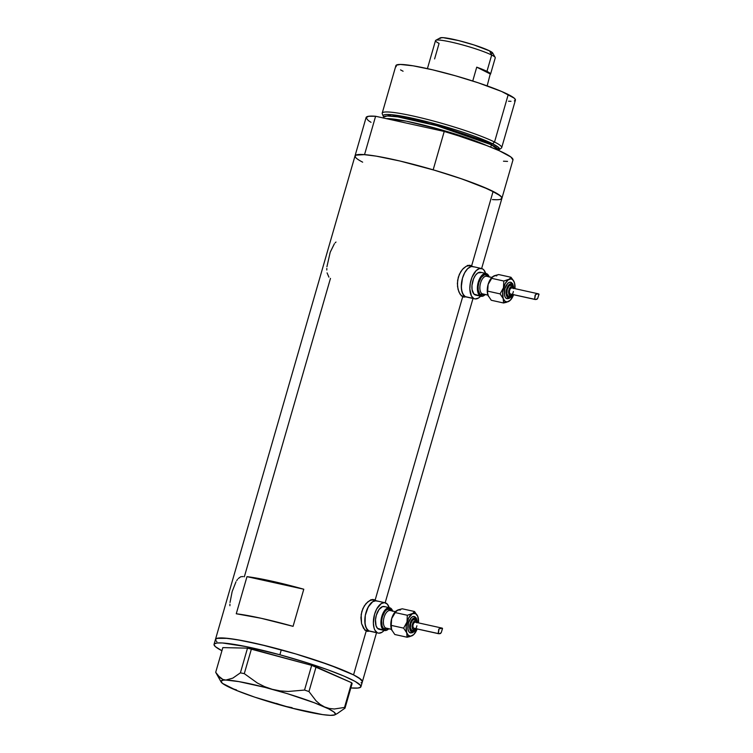 <?xml version="1.0" encoding="UTF-8"?>
<svg xmlns="http://www.w3.org/2000/svg" width="753" height="753" viewBox="0 0 753 753"><rect width="100%" height="100%" fill="white"/><g stroke="black" fill="none" stroke-linecap="round" stroke-linejoin="round"><path stroke-width="1.13" d="M371.436 599.727L376.472 600.847A15.549 7.775 102.5 0 0 365.742 613.394A15.549 7.775 102.5 0 0 368.819 630.873L378.834 633.179L382.044 632.247L384.152 630.412A15.549 7.775 -77.5 0 1 378.298 633.094A15.549 7.775 -77.5 0 1 377.366 632.765L368.819 630.873L367.52 629.894L365.6 626.383L364.819 621.3L365.299 615.417L368.179 607.04L372.726 601.694L375.926 600.762L372.726 601.694L369.582 604.8L366.975 609.629L365.299 615.417L365.054 624.002L366.429 628.379L368.819 630.873A15.549 7.775 102.5 0 0 369.751 631.202A15.549 7.775 -77.5 0 1 368.819 630.873L364.904 630.007L368.819 630.873A15.549 7.775 -77.5 0 1 365.742 613.394A15.549 7.775 -77.5 0 1 376.472 600.847A15.549 7.775 -77.5 0 1 377.394 601.176M467.905 265.489L472.94 266.6A15.549 7.775 102.5 0 0 462.22 279.156A15.549 7.775 102.5 0 0 465.298 296.635L475.312 298.932L478.513 298.009L480.63 296.174A15.549 7.775 -77.5 0 1 474.767 298.856A15.549 7.775 -77.5 0 1 473.844 298.527L465.298 296.635L463.989 295.647L462.069 292.145L461.288 287.062L462.474 278.215L464.657 272.802L467.585 268.755L470.823 266.694L472.404 266.524L470.823 266.694L467.585 268.755L464.657 272.802L462.474 278.215L461.373 284.163L461.523 289.754L462.907 294.131L465.298 296.635A15.549 7.775 102.5 0 0 466.22 296.964A15.549 7.775 -77.5 0 1 465.298 296.635L461.382 295.769L465.298 296.635A15.549 7.775 -77.5 0 1 462.22 279.156A15.549 7.775 -77.5 0 1 472.94 266.6A15.549 7.775 -77.5 0 1 473.872 266.929M367.172 631.296L369.318 631.108L367.709 631.372L364.81 629.913L361.572 623.625L360.903 617.705L361.826 611.436L364.33 605.836L367.897 601.76L371.775 599.727L375.163 600.019L373.093 599.567L376.472 601.035L375.163 600.019L462.709 296.72L459.989 294.056L458.05 289.387L457.372 283.457L458.304 277.198L460.798 271.598L463.415 268.36L466.314 266.223L470.616 265.423M367.709 631.372L366.231 630.958L353.552 674.886L366.231 630.958L363.52 628.294L361.572 623.625L361.158 614.542L362.908 608.499L366.014 603.577L369.845 600.461L374.147 599.661M471.642 265.781L469.571 265.32L472.95 266.797L471.642 265.781L493.102 191.413L471.642 265.781L470.051 265.338L471.642 265.781M229.919 604.141L229.91 605.732M235.981 581.824L232.169 591.538L230.023 602.466M237.477 579.481L236.724 580.582M243.163 576.563L240.772 576.742L238.268 578.549M327.084 272.887L328.92 277.151M326.821 268.407L326.811 270.007M334.388 243.756L330.2 252.255L326.924 266.741M335.989 242.042L335.17 242.824M244.33 576.817L330.473 278.365M216.939 641.791L215.838 640.643L215.753 638.93L218.483 638.045L223.914 638.026L236.668 639.617L260.406 644.493L295.703 653.915L329.39 664.899L353.524 674.876L359.115 678.02L362.4 681.465L360.922 679.366L353.552 674.886A76.439 8.302 16.1 0 1 362.362 681.776A76.439 8.302 -163.9 0 0 281.302 649.82L279.871 654.771A76.439 8.302 16.1 0 1 360.932 686.727A76.439 8.302 16.1 0 1 350.851 687.95L357.929 688.054L360.659 687.169L360.574 685.456L355.218 681.474L344.027 676.119L327.96 669.85L308.419 663.214L279.871 654.771L281.302 649.82A76.439 8.302 -163.9 0 0 215.471 639.372A76.439 8.302 16.1 0 1 272.012 647.354A76.439 8.302 16.1 0 1 353.552 674.886L340.629 669.172L316.712 660.503L295.769 653.933L267.249 646.149L242.033 640.568L227.622 638.346L216.779 638.375L215.763 638.92L215.829 640.634M463.65 297.059L465.796 296.87L462.709 296.72L375.163 600.019L373.582 599.576M481.638 268.529L512.981 159.937A76.439 8.302 -163.9 0 0 444.232 131.455L433.163 169.82A76.439 8.302 16.1 0 1 501.912 198.293A76.439 8.302 -163.9 0 0 493.102 191.413A76.439 8.302 -163.9 0 0 411.562 163.881A76.439 8.302 -163.9 0 0 355.021 155.899A76.439 8.302 16.1 0 1 364.537 154.619L375.606 116.263A76.439 8.302 -163.9 0 0 366.099 117.534L355.021 155.899A76.439 8.302 16.1 0 0 362.654 162.177L359.943 160.681M464.187 297.134L461.288 295.675L458.888 291.929L457.523 286.517L457.626 280.304L459.377 274.261L462.493 269.329L466.314 266.223L470.051 265.338M236.263 613.77L246.984 576.647A76.439 8.302 16.1 0 1 303.779 589.222L293.068 626.345A76.439 8.302 -163.9 0 0 236.263 613.77L246.984 576.647L303.779 589.222L293.068 626.345L261.112 618.269L236.263 613.77M500.604 199.291L501.95 197.992L500.472 195.884L489.365 189.615L462.794 179.242L435.319 170.451L400.022 161.029L376.255 156.144L363.501 154.553L358.051 154.563L355.312 155.447L355.378 157.161M360.715 161.133L362.654 162.177M493.441 199.639L496.491 199.743M361.054 682.773L362.08 682.227M246.984 576.647L271.824 581.147L303.779 589.222L246.984 576.647M462.408 296.55A16.199 8.095 102.5 0 0 463.396 296.334L463.255 296.381M470.117 265.978A16.199 8.095 102.5 0 0 469.26 265.338M470.371 266.223L469.006 265.197M467.359 265.404L468.827 265.818M365.93 630.788A16.199 8.095 102.5 0 0 366.927 630.581L366.777 630.619M373.648 600.216A16.199 8.095 102.5 0 0 372.782 599.576M373.893 600.461L372.537 599.435M370.89 599.642L372.359 600.056M465.298 296.635L466.766 297.04L465.298 296.635M368.819 630.873L370.297 631.287L368.819 630.873M216.205 673.022L215.697 672.316L222.832 647.608L247.511 648.145L240.386 672.853L244.292 673.634L251.427 648.926L247.511 648.145L311.676 665.351L304.541 690.059L308.956 691.555L316.081 666.838L311.676 665.351L351.651 682.736L352.15 683.442L351.651 682.736L344.516 707.444L345.015 708.149L352.15 683.442L345.015 708.149L337.429 713.439L345.015 708.149L344.516 707.444L334.351 708.987L329.39 708.498L324.581 706.963L320.147 704.394L316.072 700.855L308.956 691.555L304.541 690.059L288.277 691.47L280.21 690.906L272.266 689.315L264.576 686.642L257.394 683.037L244.292 673.634L240.386 672.853L232.846 678.114L225.891 680.053A59.6 6.466 16.1 0 1 272.266 689.315L264.576 686.642L257.394 683.037L244.292 673.634L251.427 648.926L311.676 665.351L304.541 690.059L288.277 691.47L280.21 690.906L272.266 689.315A59.6 6.466 16.1 0 1 324.581 706.963L320.147 704.394L316.072 700.855L308.956 691.555L316.081 666.838L351.651 682.736L344.516 707.444L334.351 708.987L329.39 708.498L324.581 706.963A59.6 6.466 16.1 0 1 334.925 714.804A59.6 6.466 16.1 0 1 330.52 715.35L330.529 715.35A59.6 6.466 16.1 0 1 284.145 706.088L292.136 707.688L284.145 706.088A59.6 6.466 16.1 0 1 231.83 688.44L236.564 689.955L231.83 688.44A59.6 6.466 16.1 0 1 221.09 681.945A59.6 6.466 16.1 0 1 225.891 680.053L222.86 679.451L220.168 677.869L215.697 672.316L222.832 647.608L247.511 648.145L240.386 672.853L232.846 678.114L225.891 680.053L222.86 679.451L217.786 675.422M227.331 685.814L236.621 690.473L254.862 697.193L291.533 708.046L322.698 714.616L330.52 715.35L334.784 714.879L335.471 714.202L333.918 712.009L328.572 708.846L314.293 702.756L287.213 693.617L264.877 687.357L238.805 681.587L225.891 680.053L223.283 680.138L220.94 681.201L222.483 683.385L227.331 685.814M284.135 706.088L276.502 703.434M221.928 650.743A76.439 8.302 16.1 0 1 214.05 644.323A76.439 8.302 16.1 0 1 279.871 654.771L246.316 646.639L222.493 642.977L217.052 642.996L214.323 643.881L214.012 644.634L215.509 646.742L221.928 650.743M383.23 116.207A60.56 6.57 16.1 0 0 383.776 117.007L391.381 114.672L429.916 122.447L492.575 143.757L494.533 142.025L492.575 143.757A60.56 6.57 16.1 0 1 499.192 149.678L501.338 148.115A62.188 6.749 -163.9 0 0 494.533 142.025A62.188 6.749 16.1 0 1 501.705 147.635L515.419 100.121A62.188 6.749 -163.9 0 0 508.247 94.52L494.533 142.025L508.247 94.52A62.188 6.749 -163.9 0 0 441.907 72.119A62.188 6.749 -163.9 0 0 395.909 65.633L382.204 113.138A62.188 6.749 16.1 0 1 428.193 119.633A62.188 6.749 16.1 0 1 494.533 142.025A62.188 6.749 -163.9 0 0 425.765 119.012A62.188 6.749 -163.9 0 0 382.251 113.741L383.23 116.207A60.56 6.57 16.1 0 1 425.605 121.346A60.56 6.57 16.1 0 1 492.575 143.757A1.299 1.111 -63.3 0 0 491.417 144.774L436.608 125.647L397.81 116.884L387.24 115.971L383.823 116.931M386.27 118.626L406.366 121.177L439.573 129.337L486.683 145.545A59.6 6.466 16.1 0 0 432.137 127.285A59.6 6.466 16.1 0 0 386.27 118.626M498.241 150.271L498.279 150.139A59.6 6.466 -163.9 0 0 491.417 144.774L490.73 147.127L491.417 144.774A59.6 6.466 -163.9 0 0 427.836 123.304A59.6 6.466 -163.9 0 0 383.757 117.082L383.493 118.005M371.013 122.325L368.217 120.489L366.062 117.713L368.584 116.273L375.606 116.263L444.232 131.455L433.163 169.82L459.97 178.273L482.306 186.565L496.999 193.512L501.451 196.891L501.912 198.303M496.462 199.743L492.406 199.573A76.439 8.302 16.1 0 0 501.912 198.293M355.482 157.302L354.992 156.069L355.67 155.174L364.537 154.619L375.606 116.263L444.232 131.455L462.427 137.055L486.645 145.536L499.258 150.722L510.863 156.982L512.981 159.947M507.531 161.387L503.475 161.208M403.081 71.234L400.549 69.888M396.2 66.65L396.144 65.257L400.323 64.447L413.19 65.831L432.523 69.803L455.377 75.771L478.277 82.821L501.696 91.508L514.243 98.163L515.447 99.876L514.355 100.94M511.005 101.297L508.52 101.222M498.307 149.979L491.417 144.774A1.299 1.111 116.7 0 1 492.575 143.757L498.561 147.437L498.307 150.063M487.153 85.88L490.354 73.606L484.951 70.424L476.734 67.168L490.551 74.105L476.734 67.168L472.743 81.013L476.734 67.168A31.099 3.379 16.1 0 1 486.956 71.375L491.671 55.035A31.099 3.379 16.1 0 1 495.182 57.435L492.707 53.011A27.466 2.984 -163.9 0 0 489.601 50.893L491.671 55.035L486.956 71.375A31.099 3.379 16.1 0 1 490.551 74.105L495.258 57.84A31.099 3.379 -163.9 0 0 491.671 55.035A31.099 3.379 -163.9 0 0 458.502 43.843A31.099 3.379 -163.9 0 0 435.507 40.596L427.412 68.636M434.603 58.913L439.084 43.392A31.099 3.379 16.1 0 1 435.78 40.295A31.099 3.379 16.1 0 1 460.102 44.258A31.099 3.379 16.1 0 1 491.671 55.035L489.601 50.893L492.641 52.917L491.681 53.849M440.119 38.582L440.091 37.97L443.037 37.65L458.596 40.568L473.919 44.926L489.601 50.893A27.466 2.984 -163.9 0 0 461.721 41.368A27.466 2.984 -163.9 0 0 440.241 37.866L435.78 40.295M389.922 610.476A9.074 4.537 102.5 0 0 383.87 618.1A9.074 4.537 102.5 0 0 385.724 628.03A1.299 1.111 -63.3 0 0 384.275 629.028A10.363 5.186 -77.5 0 1 382.392 616.745A10.363 5.186 -77.5 0 1 389.988 609.224A1.299 1.111 -63.3 0 0 390.383 610.561A1.299 1.111 116.7 0 1 389.988 609.224L391.588 610.89M414.894 616.754A1.299 1.111 116.7 0 1 415.392 618.147A7.125 3.567 -77.5 0 1 417.228 622.609L416.87 620.199L415.392 618.147L413.99 618.034L411.806 619.804L409.66 626.044L409.98 629.696L411.458 631.758A1.299 1.111 116.7 0 1 410.009 632.755L408.71 631.4L407.966 629.028L408.484 622.778L411.251 617.648L413.002 616.538L414.649 616.66A1.299 1.111 -63.3 0 1 415.392 618.147A7.125 3.567 -77.5 0 0 410.169 623.315A7.125 3.567 -77.5 0 0 411.458 631.758L413.604 631.522L416.24 627.88M416.898 625.743A7.125 3.567 -77.5 0 1 411.458 631.758A1.299 1.111 -63.3 0 1 410.009 632.755L410.809 632.972M415.458 628.586A4.537 2.268 -77.5 0 1 413.275 629.527A1.299 1.111 116.7 0 1 411.816 630.515L410.404 627.946L410.762 623.616L412.672 620.067L415.035 619.38A1.299 1.111 116.7 0 1 415.769 620.858A4.537 2.268 -77.5 0 1 416.804 622.515M418.489 622.919L417.783 616.406L415.543 613.573L412.446 613.723L408.634 617.968L406.178 626.496L407.091 637.226L412.211 635.692A11.662 5.826 -77.5 0 1 409.114 635.843L407.091 637.226L409.924 636.567L413.83 634.478L417.2 628.811M415.374 622.223A3.106 1.553 102.5 0 0 415.195 622.157A3.106 1.553 102.5 0 0 413.049 624.67A3.106 1.553 102.5 0 0 413.661 628.162L438.171 633.593L438.783 629.15L440.75 628.153L442.519 628.388L441.22 632.699L439.319 633.781L413.661 628.162A3.106 1.553 102.5 0 0 413.849 628.228A3.106 1.553 102.5 0 0 414.046 628.247M390.506 610.627L390.186 610.514A9.074 4.537 102.5 0 0 383.936 617.837A9.074 4.537 102.5 0 0 385.724 628.03L391.428 629.292L385.724 628.03A9.074 4.537 102.5 0 0 386.27 628.228L391.456 629.376M379.54 629.357L378.439 629.056A11.662 5.826 102.5 0 0 379.136 629.301L384.614 630.515A11.662 5.826 -77.5 0 1 383.917 630.261L377.46 628.313L376.02 625.687L375.502 619.7L376.321 615.239L379.004 609.497L382.58 606.598L384.868 606.777M389.649 607.746L384.181 606.532A11.662 5.826 102.5 0 0 376.133 615.945A11.662 5.826 102.5 0 0 378.439 629.056L383.917 630.261A11.662 5.826 -77.5 0 1 381.611 617.159A11.662 5.826 -77.5 0 1 389.649 607.746A11.662 5.826 -77.5 0 1 390.346 607.991A11.662 5.826 -77.5 0 1 392.671 611.069M392.765 611.351L390.346 607.991L386.844 608.377L383.437 612.396L381.272 618.674L381.093 625.112L382.938 629.527L386.204 630.44L388.746 628.774A11.662 5.826 -77.5 0 1 384.614 630.515M385.941 603.068A15.549 7.775 -77.5 0 1 389.197 607.643L387.249 604.047L384.472 602.654L381.272 603.586L376.726 608.932L374.542 614.344L373.366 623.192L374.137 628.275L374.975 630.27L377.366 632.765A15.549 7.775 -77.5 0 1 374.288 615.286A15.549 7.775 -77.5 0 1 385.018 602.739A15.549 7.775 -77.5 0 1 385.941 603.068M397.923 609.996L393.979 613.422L391.664 618.637L390.807 625.969L391.984 630.572M396.294 610.843L395.494 611.54M387.626 628.529L385.254 629.301L383.409 628.369L382.119 626.035L381.658 620.717L382.392 616.745L384.783 611.652L386.873 609.572L389.988 609.224M391.541 629.621L394.807 634.506L407.091 637.226L394.807 634.506L391.541 629.621A11.662 5.826 102.5 0 0 391.645 629.875A11.662 5.826 102.5 0 0 391.654 629.903L391.071 627.371L391.664 618.637A11.662 5.826 102.5 0 0 391.541 629.621L391.127 622.034L391.664 618.637L396.276 610.843L402.234 608.791L414.517 611.511L412.446 613.723A11.662 5.826 -77.5 0 1 417.67 616.142A11.662 5.826 -77.5 0 1 417.783 616.406A11.662 5.826 -77.5 0 1 418.489 622.891M395.89 611.172A11.662 5.826 102.5 0 0 395.767 611.285A11.662 5.826 102.5 0 0 391.664 618.637L395.043 612.537L407.326 615.267L406.996 622.034A11.662 5.826 -77.5 0 1 412.446 613.723L407.326 615.267L406.996 622.034L403.617 628.124L408.446 635.4L410.601 636.163L413.632 634.638L412.211 635.692A11.662 5.826 -77.5 0 0 413.557 634.732L413.35 634.92M395.683 611.389L398.149 609.864L402.234 608.791L414.517 611.511L413.284 613.206L407.326 615.267L395.043 612.537L396.276 610.843M400.21 610.175A11.662 5.826 102.5 0 0 397.113 610.325M441.917 628.087L442.491 628.642L441.286 632.473L440.477 633.537L438.368 633.659L438.99 628.906L442.331 628.19M416.87 622.863L415.769 620.858L414.404 621.009L412.239 625.018L412.889 629.235L414.159 629.593L415.552 628.463M413.962 628.247L413.021 627.268L412.955 625.075L413.811 622.947L415.082 622.138M412.371 630.675L411.816 630.515A1.299 1.111 -63.3 0 0 413.275 629.527A4.537 2.268 -77.5 0 1 412.446 624.152A4.537 2.268 -77.5 0 1 415.769 620.858A1.299 1.111 -63.3 0 0 415.035 619.38M409.114 635.843A11.662 5.826 -77.5 0 1 406.884 633.009A11.662 5.826 -77.5 0 1 406.996 622.034L403.617 628.124L391.334 625.404L403.617 628.124L406.884 633.009L407.091 637.226L409.114 635.843M417.143 628.962A11.662 5.826 -77.5 0 1 413.557 634.732M417.783 616.415L414.517 611.511L417.783 616.406M414.508 619.23A5.826 2.918 102.5 0 0 410.62 624.133A5.826 2.918 102.5 0 0 411.816 630.515M413.896 616.443A8.424 4.207 102.5 0 0 408.277 623.531A8.424 4.207 102.5 0 0 410.009 632.755M384.275 629.028A1.299 1.111 116.7 0 1 385.724 628.03M486.391 276.229A9.074 4.537 102.5 0 0 480.339 283.862A9.074 4.537 102.5 0 0 482.202 293.792A1.299 1.111 -63.3 0 0 480.753 294.79A10.363 5.186 -77.5 0 1 478.87 282.507A10.363 5.186 -77.5 0 1 486.466 274.986A1.299 1.111 -63.3 0 0 486.862 276.323A1.299 1.111 116.7 0 1 486.466 274.986L488.057 276.652M511.362 282.507A1.299 1.111 116.7 0 1 511.861 283.9A7.125 3.567 -77.5 0 1 513.697 288.371L513.339 285.961L511.861 283.9L510.468 283.796L508.284 285.566L506.138 291.806L506.458 295.458L507.936 297.52A1.299 1.111 116.7 0 1 506.477 298.508L505.188 297.162L504.435 294.79L504.952 288.531L507.72 283.41L509.47 282.3L511.127 282.422A1.299 1.111 -63.3 0 1 511.861 283.9A7.125 3.567 -77.5 0 0 506.637 289.077A7.125 3.567 -77.5 0 0 507.936 297.52L509.329 297.623L510.816 296.682L512.708 293.642M513.377 291.505A7.125 3.567 -77.5 0 1 507.936 297.52A1.299 1.111 -63.3 0 1 506.477 298.508L507.277 298.734M511.936 294.348A4.537 2.268 -77.5 0 1 509.743 295.28A1.299 1.111 116.7 0 1 508.294 296.277L506.873 293.698L507.23 289.368L509.15 285.829L511.503 285.142A1.299 1.111 116.7 0 1 512.247 286.62A4.537 2.268 -77.5 0 1 513.282 288.277M514.958 288.681L514.6 283.26L513.292 280.398L512.021 279.325L510.525 279.015L508.106 280.003L505.103 283.73L502.646 292.258L503.569 302.988L508.689 301.454A11.662 5.826 -77.5 0 1 505.592 301.605L503.569 302.988L506.402 302.329L510.299 300.24L513.668 294.574M511.852 287.985A3.106 1.553 102.5 0 0 511.664 287.919A3.106 1.553 102.5 0 0 509.517 290.423A3.106 1.553 102.5 0 0 510.139 293.924L534.639 299.346L535.458 294.668L537.218 293.915L538.988 294.15L537.689 298.461L535.797 299.543L510.139 293.924A3.106 1.553 102.5 0 0 510.318 293.99A3.106 1.553 102.5 0 0 510.515 294.009M535.185 299.487L534.592 299.308L535.11 295.195L536.597 294.056L538.386 293.849L538.96 294.404L537.755 298.235L536.955 299.299L534.846 299.412M486.975 276.389L486.664 276.276A9.074 4.537 102.5 0 0 480.405 283.599A9.074 4.537 102.5 0 0 482.202 293.792L487.897 295.054L482.202 293.792A9.074 4.537 102.5 0 0 482.739 293.981L487.925 295.138M476.018 295.12L474.917 294.809A11.662 5.826 102.5 0 0 475.604 295.063L481.082 296.277A11.662 5.826 -77.5 0 1 480.395 296.023L473.938 294.075L472.084 289.66L471.971 285.462L473.524 278.874L475.482 275.259L477.835 272.925L481.346 272.539M486.127 273.499L480.649 272.294A11.662 5.826 102.5 0 0 472.602 281.697A11.662 5.826 102.5 0 0 474.917 294.809L480.395 296.023A11.662 5.826 -77.5 0 1 478.08 282.912A11.662 5.826 -77.5 0 1 486.127 273.499A11.662 5.826 -77.5 0 1 486.824 273.753A11.662 5.826 -77.5 0 1 489.149 276.822M489.243 277.113L486.824 273.753L483.313 274.139L479.915 278.149L477.75 284.436L477.562 290.865L479.416 295.289L482.673 296.202L485.224 294.536A11.662 5.826 -77.5 0 1 481.082 296.277M482.419 268.821A15.549 7.775 -77.5 0 1 485.666 273.405L483.718 269.809L482.419 268.821L479.369 268.586L476.131 270.647L471.99 277.273L470.324 283.072L469.834 288.954L471.444 296.033L473.844 298.527A15.549 7.775 -77.5 0 1 470.766 281.048A15.549 7.775 -77.5 0 1 481.487 268.492A15.549 7.775 -77.5 0 1 482.419 268.821M494.392 275.758L491.191 278.168L488.132 284.389L487.276 291.731L488.452 296.334M492.773 276.605L491.973 277.302M484.094 294.282L481.732 295.063L479.877 294.131L478.23 290.206L478.136 286.479L478.87 282.507L481.252 277.405L484.433 274.826L486.466 274.986M488.019 295.374L491.276 300.268L503.569 302.988L491.276 300.268L488.019 295.374A11.662 5.826 102.5 0 0 488.123 295.637A11.662 5.826 102.5 0 0 488.132 295.656L487.549 293.133L488.132 284.389A11.662 5.826 102.5 0 0 488.019 295.374L487.549 293.133L488.132 284.389L492.754 276.605L498.702 274.553L510.986 277.273L508.924 279.485A11.662 5.826 -77.5 0 1 514.148 281.895A11.662 5.826 -77.5 0 1 514.252 282.159A11.662 5.826 -77.5 0 1 514.958 288.644M492.358 276.935A11.662 5.826 102.5 0 0 492.236 277.048A11.662 5.826 102.5 0 0 488.132 284.389L491.511 278.299L503.804 281.02L503.475 287.787A11.662 5.826 -77.5 0 1 508.924 279.485L503.804 281.02L503.475 287.787L500.086 293.886L504.924 301.162L507.08 301.915L510.11 300.391L508.689 301.454A11.662 5.826 -77.5 0 0 510.035 300.494L509.819 300.682M492.161 277.151L494.627 275.626L498.702 274.553L510.986 277.273L509.753 278.968L503.804 281.02L491.511 278.299L492.754 276.605M496.679 275.937A11.662 5.826 102.5 0 0 493.582 276.087M513.348 288.625L512.247 286.62L510.882 286.771L508.717 290.78L509.367 294.997L510.628 295.355L512.021 294.225M510.43 294.009L509.489 293.021L509.433 290.827L510.289 288.71L511.56 287.9M508.84 296.428L508.294 296.277A1.299 1.111 -63.3 0 0 509.743 295.28A4.537 2.268 -77.5 0 1 508.924 289.914A4.537 2.268 -77.5 0 1 512.247 286.62A1.299 1.111 -63.3 0 0 511.503 285.142M505.592 301.605A11.662 5.826 -77.5 0 1 503.352 298.772A11.662 5.826 -77.5 0 1 503.475 287.787L500.086 293.886L487.803 291.157L500.086 293.886L503.352 298.772L503.569 302.988L505.592 301.605M513.621 294.715A11.662 5.826 -77.5 0 1 510.035 300.494M514.252 282.159L510.986 277.273L513.697 280.954M510.986 284.992A5.826 2.918 102.5 0 0 507.098 289.896A5.826 2.918 102.5 0 0 508.294 296.277M510.374 282.206A8.424 4.207 102.5 0 0 504.755 289.293A8.424 4.207 102.5 0 0 506.477 298.508M480.753 294.79A1.299 1.111 116.7 0 1 482.202 293.792M364.706 630.092L378.298 633.094M461.184 295.844L474.767 298.856M362.362 681.766L376.528 632.708M385.169 602.767L472.997 298.461M214.05 644.323L355.021 155.899M360.932 686.727L362.362 681.776M221.09 681.945L215.772 672.448M334.925 714.804L337.871 713.204M410.507 632.934L412.531 632.718L414.414 631.325L416.089 628.727M417.426 622.656L416.305 618.053L414.15 616.481M412.164 630.647L413.962 630.374L415.731 628.642M417.077 622.571L416.465 620.651L414.687 619.258M413.849 628.228L438.491 633.687M376.472 600.847L385.018 602.739M390.186 610.514L395.372 611.662M415.195 622.157L442.105 628.115M506.985 298.687L509 298.48L510.892 297.087L512.558 294.479M513.904 288.408L512.774 283.815L510.628 282.243M508.642 296.4L510.44 296.136L512.209 294.404M513.546 288.333L512.944 286.413L511.155 285.02M510.318 293.99L534.969 299.449M472.94 266.6L481.487 268.492M486.664 276.276L491.85 277.424M511.664 287.919L538.583 293.877"/></g></svg>
